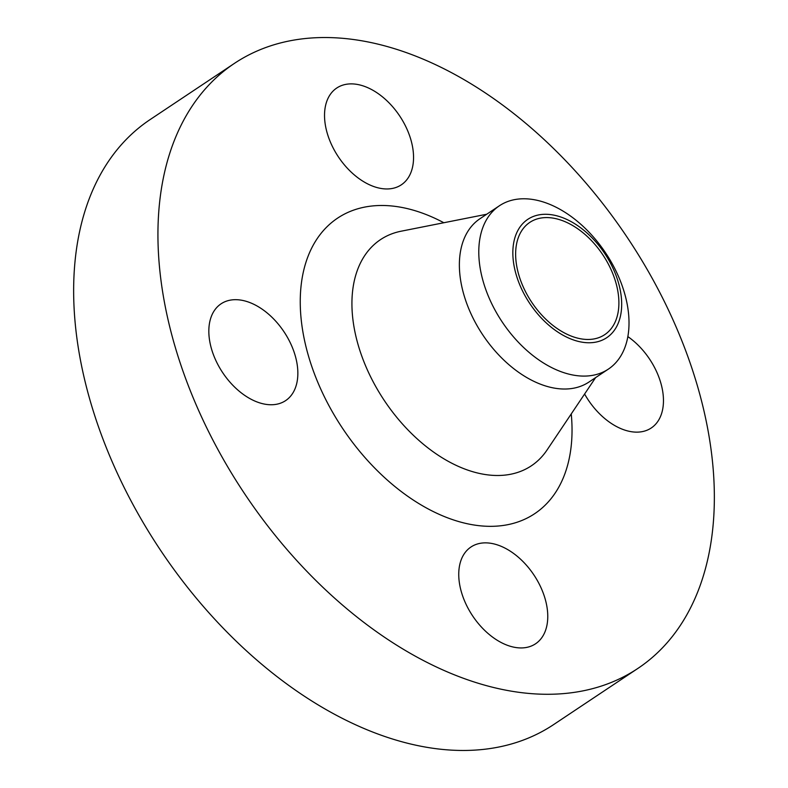 <?xml version="1.0" encoding="UTF-8"?>
<svg xmlns="http://www.w3.org/2000/svg" width="788" height="788" viewBox="0 0 788 788"><rect width="100%" height="100%" fill="white"/><g stroke="black" fill="none" stroke-linecap="round" stroke-linejoin="round"><path stroke-width="1.18" d="M545.04 598.535A58.174 36.849 56.3 0 0 470.988 546.99A58.174 36.849 56.3 0 0 461.472 592.271A58.174 36.849 56.3 0 0 535.515 643.816A58.174 36.849 56.3 0 0 545.04 598.535M584.597 394.01A58.174 36.849 56.3 0 0 651.213 428.012A58.174 36.849 56.3 0 0 660.738 382.732A58.174 36.849 56.3 0 0 627.849 336.604M410.824 139.555A58.174 36.849 56.3 0 0 336.771 88.01A58.174 36.849 56.3 0 0 327.256 133.29A58.174 36.849 56.3 0 0 401.299 184.835A58.174 36.849 56.3 0 0 410.824 139.555M295.126 355.349A58.174 36.849 56.3 0 0 221.073 303.813A58.174 36.849 56.3 0 0 211.558 349.094A58.174 36.849 56.3 0 0 285.601 400.629A58.174 36.849 56.3 0 0 295.126 355.349M618.344 282.35A71.127 45.044 -123.7 0 1 586.016 342.652A71.127 45.044 -123.7 0 1 516.179 274.697A71.127 45.044 -123.7 0 1 548.517 214.395A71.127 45.044 -123.7 0 1 618.344 282.35M624.411 292.712A98.175 62.183 -123.7 0 1 608.346 369.129A98.175 62.183 -123.7 0 1 483.389 282.153A98.175 62.183 -123.7 0 1 499.454 205.737A98.175 62.183 -123.7 0 1 624.411 292.712M608.346 369.129L588.931 382.062A98.175 62.183 -123.7 0 1 463.974 295.086A98.175 62.183 -123.7 0 1 480.04 218.68L499.454 205.737M697.301 385.47A363.613 230.303 -123.7 0 1 637.797 668.48A363.613 230.303 -123.7 0 1 174.995 346.356A363.613 230.303 -123.7 0 1 234.489 63.335A363.613 230.303 -123.7 0 1 697.301 385.47M637.797 668.48L553.511 724.665A363.613 230.303 -123.7 0 1 90.699 402.53A363.613 230.303 -123.7 0 1 150.203 119.52L234.489 63.335M518.8 274.894A67.482 42.749 -123.7 0 1 529.841 222.364A67.482 42.749 -123.7 0 1 615.733 282.153A67.482 42.749 -123.7 0 1 604.692 334.683A67.482 42.749 -123.7 0 1 518.8 274.894M486.698 214.237L401.161 231.199A135.93 86.099 56.3 0 0 358.304 345.41A135.93 86.099 56.3 0 0 448.037 461.207A135.93 86.099 56.3 0 0 547.01 450.046L595.6 377.629M571.251 413.917A177.615 112.497 -123.7 0 1 467.087 523.695A177.615 112.497 -123.7 0 1 308.581 356.353A177.615 112.497 -123.7 0 1 443.841 222.738"/></g></svg>
